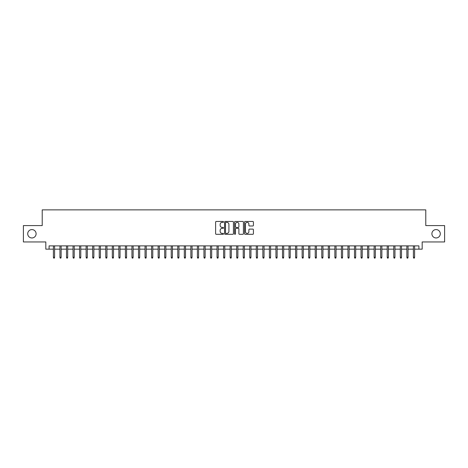 <?xml version="1.0" encoding="UTF-8"?>
<svg xmlns="http://www.w3.org/2000/svg" width="468" height="468" viewBox="0 0 468 468"><rect width="100%" height="100%" fill="white"/><g stroke="black" fill="none" stroke-linecap="round" stroke-linejoin="round"><path stroke-width="0.7" d="M223.529 221.902A0.45 0.45 0 0 0 223.078 221.458L216.251 221.458A0.643 0.643 0 0 0 215.608 222.095L215.608 233.661A0.643 0.643 0 0 0 216.251 234.304L223.078 234.304A0.45 0.45 0 0 0 223.529 233.854A0.45 0.45 0 0 0 223.078 233.403L222.195 233.403A2.053 2.053 0 0 1 220.141 231.35L220.141 230.385A2.053 2.053 0 0 1 222.195 228.331L223.078 228.331A0.45 0.45 0 0 0 223.529 227.881A0.45 0.45 0 0 0 223.078 227.43L222.195 227.43A2.053 2.053 0 0 1 220.141 225.377L220.141 224.412A2.053 2.053 0 0 1 222.195 222.353L223.078 222.353A0.45 0.45 0 0 0 223.529 221.902M431.9 233.772A4.189 4.189 0 0 0 436.088 237.96A4.189 4.189 0 0 0 440.283 233.772A4.189 4.189 0 0 0 436.088 229.583A4.189 4.189 0 0 0 431.9 233.772M27.717 233.772A4.189 4.189 0 0 0 31.912 237.96A4.189 4.189 0 0 0 36.1 233.772A4.189 4.189 0 0 0 31.912 229.583A4.189 4.189 0 0 0 27.717 233.772M252.779 225.986A0.643 0.643 0 0 0 253.416 225.342L253.416 222.095A0.643 0.643 0 0 0 252.779 221.458L245.197 221.458A0.643 0.643 0 0 0 244.553 222.095L244.553 233.661A0.643 0.643 0 0 0 245.197 234.304L252.779 234.304A0.643 0.643 0 0 0 253.416 233.661L253.416 229.741A0.643 0.643 0 0 0 252.779 229.104L249.532 229.104A0.643 0.643 0 0 0 248.888 229.741L248.888 231.689A1.72 1.72 0 0 1 247.168 233.403A1.72 1.72 0 0 1 245.454 231.689L245.454 224.073A1.72 1.72 0 0 1 247.168 222.353A1.72 1.72 0 0 1 248.888 224.073L248.888 225.342A0.643 0.643 0 0 0 249.532 225.986L252.779 225.986M49.093 249.151L49.093 245.881L418.907 245.881L418.907 249.151L422.183 249.151L422.183 241.95L444.6 241.95L444.6 225.588L425.781 225.588L425.781 209.88L42.219 209.88L42.219 225.588L23.4 225.588L23.4 241.95L45.817 241.95L45.817 249.151L53.41 249.151M233.438 222.095A0.643 0.643 0 0 0 232.795 221.458L225.213 221.458A0.643 0.643 0 0 0 224.57 222.095L224.57 233.661A0.643 0.643 0 0 0 225.213 234.304L232.795 234.304A0.643 0.643 0 0 0 233.438 233.661L233.438 222.095M235.205 221.458L242.787 221.458A0.643 0.643 0 0 1 243.43 222.095L243.43 233.661A0.643 0.643 0 0 1 242.787 234.304L239.54 234.304A0.643 0.643 0 0 1 238.896 233.661L238.896 228.975A0.643 0.643 0 0 0 238.259 228.331L236.106 228.331A0.643 0.643 0 0 0 235.462 228.975L235.462 233.854A0.45 0.45 0 0 1 235.012 234.304A0.45 0.45 0 0 1 234.562 233.854L234.562 222.095A0.643 0.643 0 0 1 235.205 221.458M54.586 249.151L59.957 249.151M61.132 249.151L66.503 249.151M67.679 249.151L73.049 249.151M74.225 249.151L79.595 249.151M80.771 249.151L86.135 249.151M87.317 249.151L92.682 249.151M93.863 249.151L99.228 249.151M100.409 249.151L105.774 249.151M106.956 249.151L112.32 249.151M113.496 249.151L118.866 249.151M120.042 249.151L125.412 249.151M126.588 249.151L131.958 249.151M133.134 249.151L138.505 249.151M139.68 249.151L145.045 249.151M146.227 249.151L151.591 249.151M152.773 249.151L158.137 249.151M159.319 249.151L164.683 249.151M165.859 249.151L171.229 249.151M172.405 249.151L177.776 249.151M178.951 249.151L184.322 249.151M185.498 249.151L190.868 249.151M192.044 249.151L197.408 249.151M198.59 249.151L203.954 249.151M205.136 249.151L210.501 249.151M211.682 249.151L217.047 249.151M218.223 249.151L223.593 249.151M224.769 249.151L230.139 249.151M231.315 249.151L236.685 249.151M237.861 249.151L243.231 249.151M244.407 249.151L249.777 249.151M250.953 249.151L256.318 249.151M257.499 249.151L262.864 249.151M264.046 249.151L269.41 249.151M270.592 249.151L275.956 249.151M277.132 249.151L282.502 249.151M283.678 249.151L289.048 249.151M290.224 249.151L295.595 249.151M296.77 249.151L302.141 249.151M303.317 249.151L308.681 249.151M309.863 249.151L315.227 249.151M316.409 249.151L321.773 249.151M322.955 249.151L328.32 249.151M329.495 249.151L334.866 249.151M336.042 249.151L341.412 249.151M342.588 249.151L347.958 249.151M349.134 249.151L354.504 249.151M355.68 249.151L361.044 249.151M362.226 249.151L367.591 249.151M368.772 249.151L374.137 249.151M375.318 249.151L380.683 249.151M381.865 249.151L387.229 249.151M388.405 249.151L393.775 249.151M394.951 249.151L400.321 249.151M401.497 249.151L406.867 249.151M408.043 249.151L413.414 249.151M414.589 249.151L418.907 249.151M225.921 222.353A0.45 0.45 0 0 0 225.471 222.803L225.471 232.953A0.45 0.45 0 0 0 225.921 233.403L226.851 233.403A2.053 2.053 0 0 0 228.91 231.35L228.91 224.412A2.053 2.053 0 0 0 226.851 222.353L225.921 222.353M238.896 224.108A1.72 1.72 0 0 0 237.182 222.388A1.72 1.72 0 0 0 235.462 224.108L235.462 226.787A0.643 0.643 0 0 0 236.106 227.43L238.259 227.43A0.643 0.643 0 0 0 238.896 226.787L238.896 224.108M53.41 257.271L53.674 258.12L54.329 258.12L54.586 257.271L53.41 257.271L53.41 245.881M54.586 257.271L54.586 245.881M59.957 257.271L60.22 258.12L60.875 258.12L61.132 257.271L59.957 257.271L59.957 245.881M61.132 257.271L61.132 245.881M66.503 257.271L66.766 258.12L67.415 258.12L67.679 257.271L66.503 257.271L66.503 245.881M67.679 257.271L67.679 245.881M73.049 257.271L73.306 258.12L73.962 258.12L74.225 257.271L73.049 257.271L73.049 245.881M74.225 257.271L74.225 245.881M79.595 257.271L79.852 258.12L80.508 258.12L80.771 257.271L79.595 257.271L79.595 245.881M80.771 257.271L80.771 245.881M86.135 257.271L86.399 258.12L87.054 258.12L87.317 257.271L86.135 257.271L86.135 245.881M87.317 257.271L87.317 245.881M92.682 257.271L92.945 258.12L93.6 258.12L93.863 257.271L92.682 257.271L92.682 245.881M93.863 257.271L93.863 245.881M99.228 257.271L99.491 258.12L100.146 258.12L100.409 257.271L99.228 257.271L99.228 245.881M100.409 257.271L100.409 245.881M105.774 257.271L106.037 258.12L106.692 258.12L106.956 257.271L105.774 257.271L105.774 245.881M106.956 257.271L106.956 245.881M112.32 257.271L112.583 258.12L113.238 258.12L113.496 257.271L112.32 257.271L112.32 245.881M113.496 257.271L113.496 245.881M118.866 257.271L119.129 258.12L119.785 258.12L120.042 257.271L118.866 257.271L118.866 245.881M120.042 257.271L120.042 245.881M125.412 257.271L125.676 258.12L126.325 258.12L126.588 257.271L125.412 257.271L125.412 245.881M126.588 257.271L126.588 245.881M131.958 257.271L132.216 258.12L132.871 258.12L133.134 257.271L131.958 257.271L131.958 245.881M133.134 257.271L133.134 245.881M138.505 257.271L138.762 258.12L139.417 258.12L139.68 257.271L138.505 257.271L138.505 245.881M139.68 257.271L139.68 245.881M145.045 257.271L145.308 258.12L145.963 258.12L146.227 257.271L145.045 257.271L145.045 245.881M146.227 257.271L146.227 245.881M151.591 257.271L151.854 258.12L152.509 258.12L152.773 257.271L151.591 257.271L151.591 245.881M152.773 257.271L152.773 245.881M158.137 257.271L158.4 258.12L159.056 258.12L159.319 257.271L158.137 257.271L158.137 245.881M159.319 257.271L159.319 245.881M164.683 257.271L164.947 258.12L165.602 258.12L165.859 257.271L164.683 257.271L164.683 245.881M165.859 257.271L165.859 245.881M171.229 257.271L171.493 258.12L172.148 258.12L172.405 257.271L171.229 257.271L171.229 245.881M172.405 257.271L172.405 245.881M177.776 257.271L178.039 258.12L178.688 258.12L178.951 257.271L177.776 257.271L177.776 245.881M178.951 257.271L178.951 245.881M184.322 257.271L184.579 258.12L185.234 258.12L185.498 257.271L184.322 257.271L184.322 245.881M185.498 257.271L185.498 245.881M190.868 257.271L191.125 258.12L191.781 258.12L192.044 257.271L190.868 257.271L190.868 245.881M192.044 257.271L192.044 245.881M197.408 257.271L197.671 258.12L198.327 258.12L198.59 257.271L197.408 257.271L197.408 245.881M198.59 257.271L198.59 245.881M203.954 257.271L204.218 258.12L204.873 258.12L205.136 257.271L203.954 257.271L203.954 245.881M205.136 257.271L205.136 245.881M210.501 257.271L210.764 258.12L211.419 258.12L211.682 257.271L210.501 257.271L210.501 245.881M211.682 257.271L211.682 245.881M217.047 257.271L217.31 258.12L217.965 258.12L218.223 257.271L217.047 257.271L217.047 245.881M218.223 257.271L218.223 245.881M223.593 257.271L223.856 258.12L224.511 258.12L224.769 257.271L223.593 257.271L223.593 245.881M224.769 257.271L224.769 245.881M230.139 257.271L230.402 258.12L231.057 258.12L231.315 257.271L230.139 257.271L230.139 245.881M231.315 257.271L231.315 245.881M236.685 257.271L236.943 258.12L237.598 258.12L237.861 257.271L236.685 257.271L236.685 245.881M237.861 257.271L237.861 245.881M243.231 257.271L243.489 258.12L244.144 258.12L244.407 257.271L243.231 257.271L243.231 245.881M244.407 257.271L244.407 245.881M249.777 257.271L250.035 258.12L250.69 258.12L250.953 257.271L249.777 257.271L249.777 245.881M250.953 257.271L250.953 245.881M256.318 257.271L256.581 258.12L257.236 258.12L257.499 257.271L256.318 257.271L256.318 245.881M257.499 257.271L257.499 245.881M262.864 257.271L263.127 258.12L263.782 258.12L264.046 257.271L262.864 257.271L262.864 245.881M264.046 257.271L264.046 245.881M269.41 257.271L269.673 258.12L270.329 258.12L270.592 257.271L269.41 257.271L269.41 245.881M270.592 257.271L270.592 245.881M275.956 257.271L276.219 258.12L276.875 258.12L277.132 257.271L275.956 257.271L275.956 245.881M277.132 257.271L277.132 245.881M282.502 257.271L282.766 258.12L283.421 258.12L283.678 257.271L282.502 257.271L282.502 245.881M283.678 257.271L283.678 245.881M289.048 257.271L289.312 258.12L289.961 258.12L290.224 257.271L289.048 257.271L289.048 245.881M290.224 257.271L290.224 245.881M295.595 257.271L295.852 258.12L296.507 258.12L296.77 257.271L295.595 257.271L295.595 245.881M296.77 257.271L296.77 245.881M302.141 257.271L302.398 258.12L303.053 258.12L303.317 257.271L302.141 257.271L302.141 245.881M303.317 257.271L303.317 245.881M308.681 257.271L308.944 258.12L309.6 258.12L309.863 257.271L308.681 257.271L308.681 245.881M309.863 257.271L309.863 245.881M315.227 257.271L315.49 258.12L316.146 258.12L316.409 257.271L315.227 257.271L315.227 245.881M316.409 257.271L316.409 245.881M321.773 257.271L322.037 258.12L322.692 258.12L322.955 257.271L321.773 257.271L321.773 245.881M322.955 257.271L322.955 245.881M328.32 257.271L328.583 258.12L329.238 258.12L329.495 257.271L328.32 257.271L328.32 245.881M329.495 257.271L329.495 245.881M334.866 257.271L335.129 258.12L335.784 258.12L336.042 257.271L334.866 257.271L334.866 245.881M336.042 257.271L336.042 245.881M341.412 257.271L341.675 258.12L342.324 258.12L342.588 257.271L341.412 257.271L341.412 245.881M342.588 257.271L342.588 245.881M347.958 257.271L348.215 258.12L348.871 258.12L349.134 257.271L347.958 257.271L347.958 245.881M349.134 257.271L349.134 245.881M354.504 257.271L354.762 258.12L355.417 258.12L355.68 257.271L354.504 257.271L354.504 245.881M355.68 257.271L355.68 245.881M361.044 257.271L361.308 258.12L361.963 258.12L362.226 257.271L361.044 257.271L361.044 245.881M362.226 257.271L362.226 245.881M367.591 257.271L367.854 258.12L368.509 258.12L368.772 257.271L367.591 257.271L367.591 245.881M368.772 257.271L368.772 245.881M374.137 257.271L374.4 258.12L375.055 258.12L375.318 257.271L374.137 257.271L374.137 245.881M375.318 257.271L375.318 245.881M380.683 257.271L380.946 258.12L381.601 258.12L381.865 257.271L380.683 257.271L380.683 245.881M381.865 257.271L381.865 245.881M387.229 257.271L387.492 258.12L388.147 258.12L388.405 257.271L387.229 257.271L387.229 245.881M388.405 257.271L388.405 245.881M393.775 257.271L394.038 258.12L394.694 258.12L394.951 257.271L393.775 257.271L393.775 245.881M394.951 257.271L394.951 245.881M400.321 257.271L400.585 258.12L401.234 258.12L401.497 257.271L400.321 257.271L400.321 245.881M401.497 257.271L401.497 245.881M406.867 257.271L407.125 258.12L407.78 258.12L408.043 257.271L406.867 257.271L406.867 245.881M408.043 257.271L408.043 245.881M413.414 257.271L413.671 258.12L414.326 258.12L414.589 257.271L413.414 257.271L413.414 245.881M414.589 257.271L414.589 245.881"/></g></svg>
